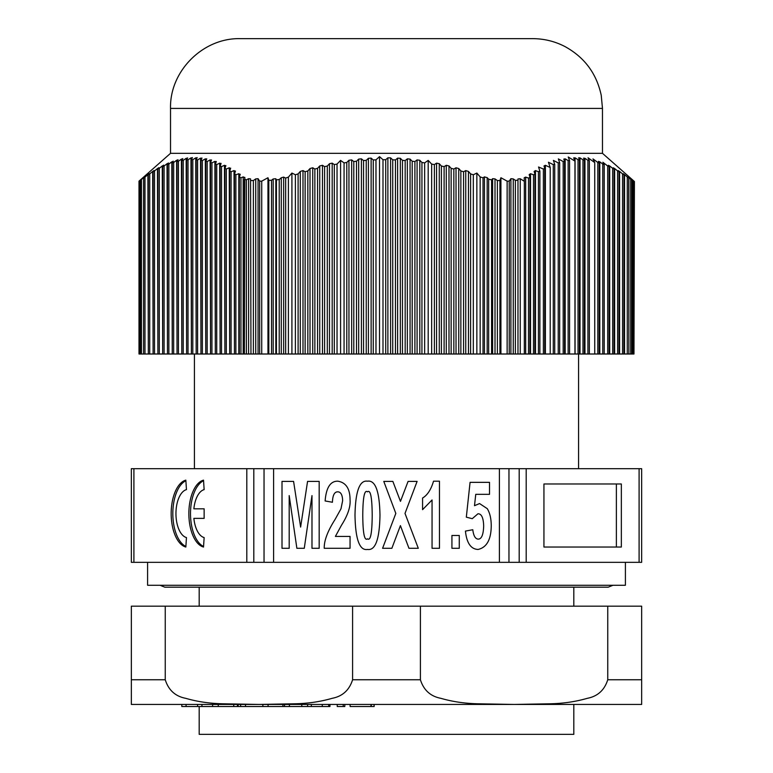<?xml version="1.0" encoding="UTF-8"?>
<svg xmlns="http://www.w3.org/2000/svg" width="773" height="773" viewBox="0 0 773 773"><rect width="100%" height="100%" fill="white"/><g stroke="black" fill="none" stroke-linecap="round" stroke-linejoin="round"><path stroke-width="1.16" d="M199.192 706.522L199.192 734.35L573.808 734.35L573.808 704.609M199.192 587.18L199.192 606.177M133.903 562.338L133.903 468.68L131.342 468.68L131.342 562.338L641.658 562.338L641.658 468.68L641.658 562.338M575.064 354.005L575.064 157.818L578.03 159.711L578.03 354.005L569.508 354.005M568.136 354.005L565.169 354.005L565.169 158.842L568.136 160.562L568.136 354.005L569.575 354.005L569.575 160.649L568.242 157.006L574.948 161.103L573.682 157.866L575.064 157.818M564.561 354.005L564.561 161.228L563.188 161.547L563.188 354.005L565.169 354.005M563.188 354.005L559.613 354.005M559.613 162.475L558.232 162.89L558.232 354.005L559.681 354.005L559.681 162.794L558.348 158.9L563.188 161.547M558.232 354.005L554.666 354.005M554.666 164.079L553.284 164.591L553.284 354.005L554.734 354.005L554.734 164.407L553.4 160.398L558.232 162.89M553.284 354.005L545.38 354.005L545.38 165.296L550.212 167.509L548.453 162.253L553.284 164.591M544.772 354.005L544.772 168.33L543.39 169.036L543.39 354.005L545.38 354.005M543.39 354.005L539.825 354.005M538.443 354.005L535.476 354.005L535.476 170.591L538.443 171.741L538.443 354.005L539.883 354.005L539.883 171.316L538.559 167.007L543.39 169.036M533.496 354.005L530.529 354.005L530.529 173.712L533.496 174.775L533.496 354.005L535.476 354.005M533.496 174.775L534.935 174.273L534.877 354.005M528.519 354.005L525.679 354.005L525.679 177.114L528.519 178.07L528.519 354.005L530.529 354.005M528.519 178.07L529.988 177.5L529.92 354.005M524.326 354.005L520.239 354.005L520.239 178.737L524.326 181.297L524.326 354.005L525.679 354.005M517.978 354.005L517.978 178.95L517.978 354.005L520.239 354.005M515.369 354.005L513.253 354.005L513.253 178.901L515.369 180.37L515.369 354.005L517.852 354.005M510.905 354.005L509.223 354.005L509.223 181.143L510.905 178.679L510.905 354.005L513.253 354.005M509.223 181.143L507.136 181.143L507.136 354.005L509.223 354.005M507.136 354.005L499.928 354.005L499.928 180.534L500.923 177.732L500.923 354.005M497.377 354.005L495.01 354.005L495.01 178.901L497.377 180.563L497.377 354.005L499.928 354.005M492.633 354.005L491.589 354.005L491.589 179.848L492.633 178.679L492.633 354.005L495.01 354.005M488.662 354.005L487.174 354.005L487.174 177.645L488.662 179.21L488.662 354.005L491.589 354.005M484.439 354.005L483.028 354.005L483.028 177.819L484.439 176.882L484.439 354.005L487.174 354.005M483.028 177.819L480.159 176.94L480.159 354.005L483.028 354.005M480.159 354.005L473.308 354.005L473.308 174.775L476.854 173.055L476.854 354.005M470.602 354.005L468.467 354.005L468.467 171.432L470.602 173.896L470.602 354.005L473.308 354.005M465.752 354.005L463.578 354.005L463.578 171.741L465.752 170.591L465.752 354.005L468.467 354.005M460.863 354.005L458.737 354.005L458.737 168.533L460.863 170.959L460.863 354.005L463.578 354.005M456.022 354.005L453.848 354.005L453.848 169.036L456.022 167.78L456.022 354.005L458.737 354.005M451.132 354.005L448.997 354.005L448.997 165.953L451.132 168.33L451.132 354.005L453.848 354.005M446.282 354.005L444.108 354.005L444.108 166.639L446.282 165.296L446.282 354.005L448.997 354.005M441.393 354.005L439.267 354.005L439.267 163.712L441.393 166.04L441.393 354.005L444.108 354.005M436.552 354.005L434.378 354.005L434.378 164.591L436.552 163.151L436.552 354.005L439.267 354.005M434.378 164.591L431.663 164.079L431.663 354.005L434.378 354.005M431.663 354.005L424.648 354.005L424.648 162.89L428.184 160.398L428.184 354.005M421.932 354.005L419.797 354.005L419.797 160.282L421.932 162.475L421.932 354.005L424.648 354.005M417.082 354.005L414.908 354.005L414.908 161.547L417.082 159.914L417.082 354.005L419.797 354.005M412.193 354.005L410.067 354.005L410.067 159.103L412.193 161.228L412.193 354.005L414.908 354.005M407.352 354.005L405.178 354.005L405.178 160.562L407.352 158.842L407.352 354.005L410.067 354.005M402.462 354.005L400.327 354.005L400.327 158.301L402.462 160.349L402.462 354.005L405.178 354.005M397.612 354.005L395.447 354.005L395.447 159.953L397.612 158.136L397.612 354.005L400.327 354.005M392.732 354.005L390.597 354.005L390.597 157.866L392.732 159.847L392.732 354.005L395.447 354.005M387.882 354.005L385.708 354.005L385.708 159.711L387.882 157.818L387.882 354.005L390.597 354.005M385.708 159.711L382.993 159.711L382.993 354.005L385.708 354.005M382.993 354.005L375.978 354.005L375.978 159.847L379.524 156.629L379.524 354.005M373.262 354.005L371.127 354.005L371.127 158.136L373.262 159.953L373.262 354.005L375.978 354.005M368.412 354.005L366.247 354.005L366.247 160.349L368.412 158.301L368.412 354.005L371.127 354.005M363.532 354.005L361.397 354.005L361.397 158.842L363.532 160.562L363.532 354.005L366.247 354.005M358.682 354.005L356.508 354.005L356.508 161.228L358.682 159.103L358.682 354.005L361.397 354.005M353.792 354.005L351.667 354.005L351.667 159.914L353.792 161.547L353.792 354.005L356.508 354.005M348.952 354.005L346.777 354.005L346.777 162.475L348.952 160.282L348.952 354.005L351.667 354.005M346.777 162.475L344.062 162.89L344.062 354.005L346.777 354.005M344.062 354.005L337.038 354.005L337.038 164.079L340.584 160.398L340.584 354.005M334.322 354.005L332.197 354.005L332.197 163.151L334.322 164.591L334.322 354.005L337.038 354.005M329.482 354.005L327.308 354.005L327.308 166.04L329.482 163.712L329.482 354.005L332.197 354.005M324.592 354.005L322.467 354.005L322.467 165.296L324.592 166.639L324.592 354.005L327.308 354.005M319.751 354.005L317.577 354.005L317.577 168.33L319.751 165.953L319.751 354.005L322.467 354.005M314.862 354.005L312.727 354.005L312.727 167.78L314.862 169.036L314.862 354.005L317.577 354.005M310.012 354.005L307.838 354.005L307.838 170.959L310.012 168.533L310.012 354.005L312.727 354.005M305.122 354.005L302.997 354.005L302.997 170.591L305.122 171.741L305.122 354.005L307.838 354.005M300.282 354.005L298.107 354.005L298.107 173.896L300.282 171.432L300.282 354.005L302.997 354.005M298.107 173.896L295.392 174.775L295.392 354.005L298.107 354.005M295.392 354.005L288.397 354.005L288.397 177.123L291.914 173.055L291.914 354.005M285.662 354.005L283.662 354.005L283.662 177.114L285.662 178.07L285.662 354.005L288.397 354.005M281.275 354.005L279.217 354.005L279.217 179.539L281.275 177.751L281.275 354.005L283.662 354.005M276.425 354.005L275.826 354.005L275.826 178.737L276.425 179.838L276.425 354.005L279.217 354.005M273.188 354.005L271.526 354.005L271.526 180.264L273.188 178.95L273.188 354.005L275.826 354.005M271.526 180.264L268.82 180.37L268.82 354.005L271.526 354.005M268.82 354.005L261.728 354.005L261.728 181.143L267.96 177.732L267.96 354.005M259.66 354.005L258.066 354.005L258.066 178.679L259.66 181.143L259.66 354.005L261.728 354.005M255.737 354.005L253.38 354.005L253.38 180.534L255.737 178.901L255.737 354.005L258.066 354.005M250.954 354.005L250.568 178.901L250.954 354.005L253.38 354.005M248.606 354.005L246.384 354.005L246.384 179.848L248.606 178.679L248.606 354.005L250.568 354.005M244.442 179.703L244.403 354.005L246.384 354.005M243.195 354.005L240.944 354.005L240.944 177.819L243.195 176.882L243.195 354.005L244.403 354.005L244.819 177.384M239.388 354.005L240.944 354.005M238.818 354.005L235.871 354.005L235.871 174.775L238.818 173.712L238.818 354.005L239.321 354.005L239.321 177.346L240.229 174.234M234.538 354.005L235.871 354.005M234.035 354.005L231.088 354.005L231.088 171.741L234.035 170.591L234.47 354.005L234.47 174.292L235.446 171.036M229.755 354.005L231.088 354.005M229.252 354.005L226.305 354.005L226.305 169.036L229.252 167.78L229.678 354.005L229.678 171.345L230.654 168.147M224.972 354.005L226.305 354.005M224.47 354.005L221.513 354.005L221.513 166.639L224.47 165.296L224.895 354.005L224.895 168.707L225.871 165.586M220.179 354.005L221.513 354.005M219.677 354.005L216.73 354.005L216.73 164.591L219.677 163.151L220.112 354.005L220.112 166.398L221.088 163.354M215.396 354.005L216.73 354.005M214.894 354.005L211.947 354.005L211.947 162.89L214.894 161.354L215.329 354.005L215.329 164.436L216.305 161.47M210.614 354.005L211.947 354.005M210.111 354.005L207.164 354.005L207.164 161.547L210.111 159.914L210.536 354.005L210.536 162.813L211.512 159.943M205.821 354.005L207.164 354.005M205.318 354.005L202.371 354.005L202.371 160.562L205.318 158.842L205.753 354.005L205.753 161.557L206.729 158.784M201.038 354.005L202.371 354.005M200.536 354.005L197.588 354.005L197.588 159.953L200.536 158.136L200.97 354.005L200.97 160.668L201.946 157.992M196.255 354.005L197.588 354.005M195.753 354.005L192.806 354.005L192.806 159.711L195.753 157.818L196.178 354.005L196.178 160.137L197.154 157.576M191.472 354.005L192.806 354.005M190.97 354.005L188.013 354.005L188.013 159.847L190.97 157.866L191.395 354.005L191.395 159.992L192.371 157.537M186.679 354.005L188.013 354.005M186.177 354.005L183.23 354.005L183.23 160.349L186.177 158.301L186.612 354.005L186.612 160.214L187.588 157.885M181.897 354.005L183.23 354.005M181.394 354.005L178.447 354.005L178.447 161.228L181.394 159.103L181.819 354.005L181.819 160.803L182.805 158.6M177.114 354.005L178.447 354.005M176.611 354.005L173.664 354.005L173.664 162.475L176.611 160.282L177.036 354.005L177.036 161.77L178.012 159.692M172.321 354.005L173.664 354.005M171.819 354.005L168.872 354.005L168.872 164.079L171.819 161.818L172.253 354.005L172.253 163.103L173.229 161.151M167.538 354.005L168.872 354.005M167.036 354.005L164.089 354.005L164.089 166.04L167.036 163.712L167.47 354.005L167.47 164.784L168.446 162.958M162.755 354.005L164.089 354.005M162.253 354.005L159.306 354.005L159.306 168.33L162.253 165.953L162.678 354.005L162.678 166.823L163.654 165.122M157.972 354.005L159.306 354.005M157.47 354.005L154.513 354.005L154.513 170.959L157.47 168.533L157.895 354.005L157.895 169.19L158.871 167.625M153.18 354.005L154.513 354.005M152.677 354.005L149.73 354.005L149.73 173.896L152.677 171.432L153.112 354.005L153.112 171.886L154.088 170.456M148.397 354.005L149.73 354.005M147.894 354.005L144.976 354.005L144.976 177.123L147.894 174.64L148.319 354.005L148.319 174.901L149.305 173.596M143.643 354.005L144.976 354.005M140.918 179.838L143.565 177.751L143.565 354.005L141.449 354.005L141.449 179.539L140.918 179.838L141.71 179.094M140.454 180.312L140.454 354.005L141.449 354.005M140.454 354.005L139.961 180.37L141.797 178.718M139.333 180.959L139.333 354.005L140.184 354.005M139.333 354.005L138.995 181.143L138.995 354.005M631.106 178.756L633.976 181.143L633.976 354.005L634.411 181.52M633.976 354.005L633.638 181.114M630.952 179.104L632.923 180.563L632.923 354.005L633.638 354.005M632.923 354.005L631.995 354.005L631.995 180.177L630.72 179.21L630.72 354.005L631.995 354.005M630.72 354.005L628.884 354.005L628.884 177.645L627.744 176.882L628.71 178.003L628.884 354.005M627.27 354.005L624.545 354.005L624.545 174.64L627.27 176.94L627.27 354.005L628.71 354.005M622.555 354.005L619.598 354.005L619.598 171.432L622.555 173.896L622.555 354.005L624.545 354.005M622.555 173.896L624.004 174.891L623.937 354.005M617.608 354.005L614.651 354.005L614.651 168.533L617.608 170.959L617.608 354.005L619.598 354.005M617.608 170.959L619.057 171.886L618.989 354.005M612.66 354.005L609.704 354.005L609.704 165.953L612.66 168.33L612.66 354.005L614.651 354.005M612.66 168.33L614.1 169.181L614.042 354.005M609.095 354.005L609.153 166.813L607.713 166.04L607.713 354.005L609.704 354.005M607.713 354.005L604.148 354.005M602.766 354.005L599.8 354.005L599.8 161.818L602.766 164.079L602.766 354.005L604.206 354.005L604.206 164.775L602.882 162.253L607.713 166.04M599.201 354.005L599.259 163.093L597.819 162.475L597.819 354.005L599.8 354.005M597.819 354.005L589.306 354.005M587.924 354.005L584.958 354.005L584.958 158.301L587.924 160.349L587.924 354.005L589.364 354.005L589.364 160.794L588.04 157.769L594.737 162.581L594.737 354.005M582.977 354.005L580.011 354.005L580.011 157.866L582.977 159.847L582.977 354.005L584.958 354.005M582.977 159.847L584.417 160.195L584.359 354.005M578.03 354.005L580.011 354.005M578.03 159.711L579.47 159.972L579.412 354.005M574.948 354.005L574.948 161.103M550.212 354.005L550.212 167.509M295.392 174.775L291.914 173.055M268.82 180.37L267.96 177.732M597.819 162.475L592.988 158.9L594.737 162.581M507.136 181.143L500.923 177.732M431.663 164.079L428.184 160.398M480.159 176.94L476.854 173.055M344.062 162.89L340.584 160.398M382.993 159.711L379.524 156.629M525.679 177.114L524.21 177.751L524.326 181.297M602.476 108.413L601.239 95.34C596.572 73.503 584.456 57.231 564.87 46.506C554.782 41.307 544.057 38.689 532.713 38.65L240.287 38.65C203.009 37.693 169.567 71.135 170.524 108.413L602.467 108.413L602.476 153.325L170.524 153.325L139.923 180.331M138.995 181.143L141.594 178.901M142.087 178.737L139.961 180.37M143.565 177.751L144.561 176.998M144.483 177.114L143.643 178.07L144.976 177.123M143.565 354.005L143.643 178.07M149.228 173.712L147.894 174.64M149.73 173.896L148.397 174.775M154.011 170.591L152.677 171.432M154.513 170.959L153.18 171.741M158.803 167.78L157.47 168.533M159.306 168.33L157.972 169.036M163.586 165.296L162.253 165.953M164.089 166.04L162.755 166.639M168.369 163.151L167.036 163.712M168.872 164.079L167.538 164.591M173.162 161.354L171.819 161.818M173.664 162.475L172.321 162.89M177.945 159.914L176.611 160.282M178.447 161.228L177.114 161.547M182.728 158.842L181.394 159.103M183.23 160.349L181.897 160.562M187.51 158.136L186.177 158.301M188.013 159.847L186.679 159.953M192.303 157.818L190.97 157.866M192.806 159.711L191.472 159.711M197.086 157.866L195.753 157.818M197.588 159.953L196.255 159.847M201.869 158.301L200.536 158.136M202.371 160.562L201.038 160.349M206.662 159.103L205.318 158.842M207.164 161.547L205.821 161.228M211.444 160.282L210.111 159.914M211.947 162.89L210.614 162.475M216.227 161.818L214.894 161.354M216.73 164.591L215.396 164.079M221.01 163.712L219.677 163.151M221.513 166.639L220.179 166.04M225.803 165.953L224.47 165.296M226.305 169.036L224.972 168.33M230.586 168.533L229.252 167.78M231.088 171.741L229.755 170.959M235.369 171.432L234.035 170.591M235.871 174.775L234.538 173.896M240.161 174.64L238.818 173.712M240.944 177.819L239.388 176.94M244.79 177.645L243.195 176.882M246.384 179.848L244.442 179.21M250.568 178.901L248.606 178.679M253.38 180.534L250.954 180.563M258.066 178.679L255.737 178.901M261.728 181.143L259.66 181.143M275.826 178.737L273.188 178.95M279.217 179.539L276.425 179.838M283.662 177.114L281.275 177.751M288.397 177.123L285.662 178.07M302.997 170.591L300.282 171.432M307.838 170.959L305.122 171.741M312.727 167.78L310.012 168.533M317.577 168.33L314.862 169.036M322.467 165.296L319.751 165.953M327.308 166.04L324.592 166.639M332.197 163.151L329.482 163.712M337.038 164.079L334.322 164.591M351.667 159.914L348.952 160.282M356.508 161.228L353.792 161.547M361.397 158.842L358.682 159.103M366.247 160.349L363.532 160.562M371.127 158.136L368.412 158.301M375.978 159.847L373.262 159.953M390.597 157.866L387.882 157.818M395.447 159.953L392.732 159.847M400.327 158.301L397.612 158.136M405.178 160.562L402.462 160.349M410.067 159.103L407.352 158.842M414.908 161.547L412.193 161.228M419.797 160.282L417.082 159.914M424.648 162.89L421.932 162.475M439.267 163.712L436.552 163.151M444.108 166.639L441.393 166.04M448.997 165.953L446.282 165.296M453.848 169.036L451.132 168.33M458.737 168.533L456.022 167.78M463.578 171.741L460.863 170.959M468.467 171.432L465.752 170.591M473.308 174.775L470.602 173.896M487.174 177.645L484.439 176.882M491.589 179.848L488.662 179.21M495.01 178.901L492.633 178.679M499.928 180.534L497.377 180.563M513.253 178.901L510.905 178.679M517.852 180.264L515.369 180.37M520.239 178.737L517.978 178.95M529.92 177.123L529.157 174.64L530.529 173.712M534.877 173.896L534.104 171.432L535.476 170.591M539.825 170.959L538.443 171.741M544.772 168.33L543.999 165.953L545.38 165.296M564.561 161.228L563.788 159.103L565.169 158.842M569.508 160.349L568.136 160.562M579.412 159.711L578.629 157.818L580.011 157.866M584.359 159.953L583.576 158.136L584.958 158.301M589.306 160.562L587.924 160.349M599.201 162.89L598.428 161.354L599.8 161.818M604.148 164.591L602.766 164.079M609.095 166.639L608.322 165.296L609.704 165.953M614.042 169.036L613.269 167.78L614.651 168.533M618.989 171.741L618.216 170.591L619.598 171.432M623.937 174.775L623.164 173.712L624.545 174.64M628.584 177.819L627.27 176.94M628.884 177.645L630.72 179.21M631.705 179.848L630.526 178.679M633.048 180.534L631.27 178.901M634.005 181.143L633.068 180.322M543.941 547.042L543.941 483.975L621.347 483.975L621.347 547.042L543.941 547.042L616.381 547.042L616.381 483.975L543.941 483.975M186.457 537.573L185.839 547.042A33.732 16.871 90 0 1 171.171 513.601A33.732 16.871 90 0 1 185.839 480.149L186.457 489.628A24.176 12.088 -90 0 0 175.954 513.601A24.176 12.088 -90 0 0 186.457 537.573M185.878 546.463A33.732 16.871 90 0 1 172.823 513.601A33.732 16.871 90 0 1 185.878 480.738M204.14 537.573L203.521 547.042A33.732 16.871 90 0 1 188.854 513.601A33.732 16.871 90 0 1 203.521 480.149L204.14 489.628A24.176 12.088 -90 0 0 193.868 508.818L204.14 508.818L204.14 518.374L193.868 518.374A24.176 12.088 -90 0 0 204.14 537.573M204.14 518.374L195.521 518.374M195.521 508.818L204.14 508.818M203.56 546.463A33.732 16.871 90 0 1 190.506 513.601A33.732 16.871 90 0 1 203.56 480.738M459.278 548.299L451.925 548.299L451.925 535.467L459.278 535.467L459.278 548.299M391.863 548.299L382.587 548.299L395.824 513.417L383.785 481.405L392.858 481.405L400.462 501.368L408.076 481.405L417.101 481.405L405.004 513.417L418.299 548.299L408.965 548.299L400.414 525.621L391.863 548.299M362.769 515.349C362.895 533.389 364.469 541.206 367.513 538.81C370.509 541.168 372.064 533.351 372.209 515.349C372.064 497.29 370.509 489.454 367.513 491.831C364.469 489.454 362.895 497.29 362.769 515.349M355 515.185C355.435 491.309 359.59 479.975 367.465 481.193C375.388 479.927 379.562 491.309 379.978 515.349C379.543 539.332 375.388 550.695 367.513 549.448C359.59 550.82 355.416 539.399 355 515.185M289.199 548.299L282.01 548.299L282.01 481.405L293.585 481.405L300.62 527.08L307.557 481.405L319.181 481.405L319.181 548.299L311.983 548.299L311.983 495.59L304.272 548.299L296.871 548.299L289.199 495.59L289.199 548.299M335.395 536.414L350.053 536.414L350.053 548.299L324.235 548.299C324.013 540.791 327.607 531.196 335.028 519.514L340.98 508.827L342.642 500.691C342.449 494.817 340.806 491.87 337.695 491.831C334.419 491.831 332.67 495.309 332.429 502.257L325.124 500.952C326.187 487.56 330.448 480.97 337.898 481.193C345.946 482.516 349.995 488.671 350.053 499.648C350.662 506.73 347.802 515.282 341.444 525.302L335.395 536.414M439.47 481.193L439.47 548.299L432.059 548.299L432.059 499.967L422.57 509.658L422.57 498.034C427.401 495.203 431.054 489.589 433.527 481.193L439.47 481.193M478.101 549.448C470.921 549.197 466.699 543.081 465.433 531.09L472.786 529.737C473.53 535.786 475.318 538.916 478.149 539.119C481.521 539.187 483.367 534.848 483.676 526.084C483.434 517.775 481.521 513.678 477.946 513.784L472.264 518.683L466.322 517.166L470.071 482.342L489.522 482.342L489.522 494.334L475.753 494.334L474.506 505.697L479.56 503.561L487.28 508.673C489.918 513.021 491.242 518.751 491.242 525.882C491.097 539.612 486.719 547.468 478.101 549.448M273.594 562.338L273.594 468.68L499.406 468.68L499.406 562.338M641.658 468.68L639.097 468.68L639.097 562.338M526.191 562.338L526.191 468.68L519.195 468.68L519.195 562.338M508.963 562.338L508.963 468.68L519.195 468.68M508.963 468.68L499.406 468.68M253.805 562.338L253.805 468.68L246.809 468.68L246.809 562.338M253.805 468.68L264.037 468.68L264.037 562.338M273.594 468.68L264.037 468.68M578.581 354.005L578.581 468.68M526.191 468.68L639.097 468.68M133.903 468.68L246.809 468.68M625.405 562.338L625.405 585.267L147.595 585.267L147.595 562.338M165.248 606.177L131.342 606.177L131.342 704.445L131.342 679.757L131.342 704.445L131.342 679.757L165.248 679.757L165.248 606.177L352.594 606.177L352.594 679.757C349.319 690.134 342.507 696.328 332.168 698.319C320.795 701.613 308.698 703.43 295.856 703.768L258.926 704.445L221.996 703.768C209.154 703.43 197.047 701.613 185.684 698.319C175.336 696.328 168.524 690.134 165.248 679.757M607.752 606.177L607.752 679.757L641.658 679.757L641.658 704.445L641.658 606.177L352.594 606.177M420.406 606.177L420.406 679.757L352.594 679.757M337.241 704.609L337.241 706.522L343.231 706.522L343.231 704.609M344.806 704.609L344.806 706.522L343.231 706.522M262.868 704.609L262.868 706.522L181.819 706.522L181.819 704.609M268.076 704.609L268.076 706.522L262.868 706.522M282.918 704.609L282.918 706.522L268.076 706.522M284.522 704.609L284.522 706.522L282.918 706.522M289.421 704.609L289.421 706.522L284.522 706.522M301.789 704.609L301.789 706.522L289.421 706.522M186.071 704.609L186.071 706.522M197.598 704.609L197.598 706.522M201.937 704.609L201.937 706.522M212.604 704.609L212.604 706.522M237.475 704.609L237.475 706.522L238.142 706.522L238.142 704.609M307.586 704.609L307.586 706.522L301.789 706.522M311.345 704.609L311.345 706.522L307.586 706.522M322.283 704.609L322.283 706.522L311.345 706.522M328.709 704.609L328.709 706.522L322.283 706.522M329.955 704.609L329.955 706.522L328.709 706.522M350.13 704.609L350.13 706.522L370.982 706.522L370.982 704.609M371.465 704.609L370.982 706.522M374.035 704.609L374.132 706.522L371.465 706.522M131.342 704.445L641.658 704.445M607.752 679.757C604.476 690.134 597.664 696.328 587.316 698.319C575.953 701.613 563.846 703.43 551.004 703.768L514.074 704.445L477.144 703.768C464.302 703.43 452.205 701.613 440.832 698.319C430.493 696.328 423.681 690.134 420.406 679.757M245.514 704.609L245.514 706.522M218.247 704.609L218.247 706.522M233.746 704.609L233.746 706.522M573.808 606.177L573.808 587.18M602.476 153.325L633.077 180.331M170.524 108.413L170.524 153.325M194.419 468.68L194.419 354.005M160.011 585.267L164.794 587.18L608.206 587.18L612.989 585.267M240.635 704.609L240.635 706.522M374.132 704.609L374.132 706.522"/></g></svg>
